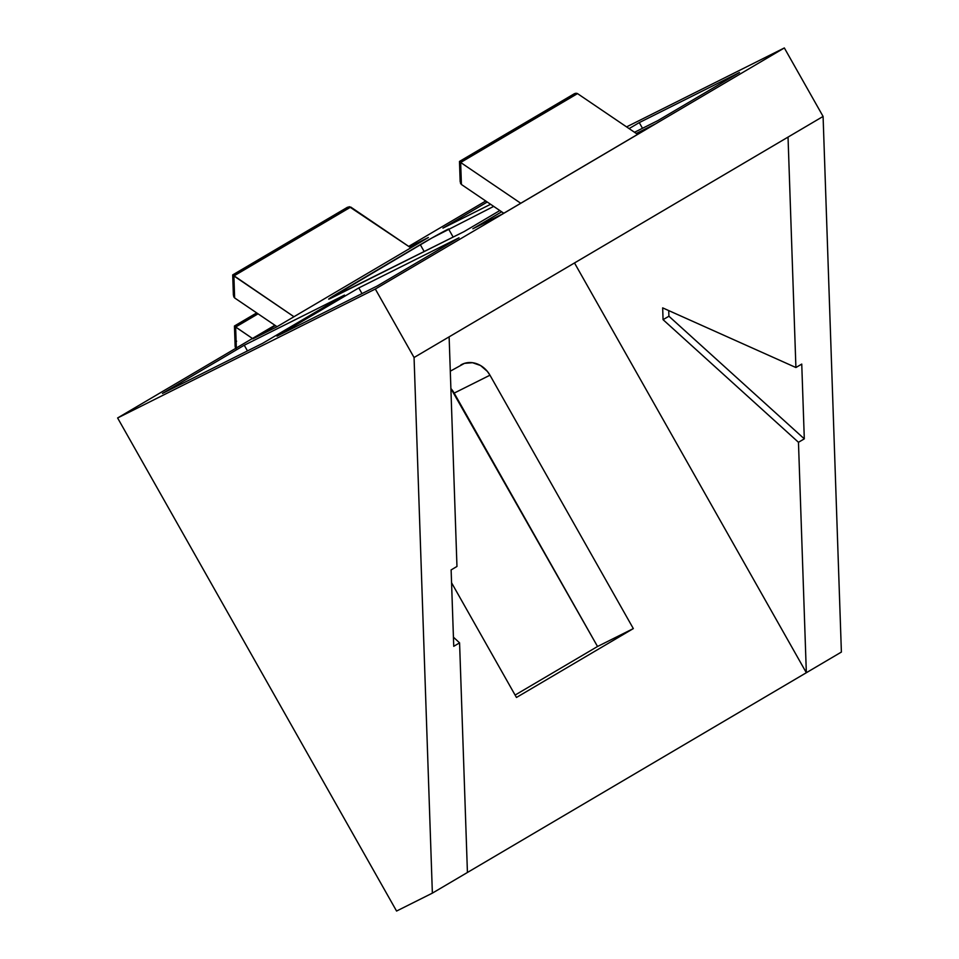 <?xml version="1.0" encoding="UTF-8"?>
<svg xmlns="http://www.w3.org/2000/svg" width="959" height="959" viewBox="0 0 959 959"><rect width="100%" height="100%" fill="white"/><g stroke="black" fill="none" stroke-linecap="round" stroke-linejoin="round"><path stroke-width="1.44" d="M232.701 274.933L233.385 295.144L234.631 297.937L277.031 326.707L234.631 297.937L233.888 275.952L232.713 274.897L349.28 206.688L232.713 274.897L293.969 316.722L276.444 327.055L252.804 338.875L275.365 325.581M409.505 246.942L428.361 237.508L409.505 246.942L428.361 237.508L276.444 327.055L252.804 338.875L276.444 327.055L410.836 247.842L293.969 316.722L233.888 275.952L350.754 207.072L410.836 247.842L428.361 237.508L410.836 247.842L349.28 206.688L410.836 247.842M636.285 133.481L655.141 124.047L636.285 133.481L655.141 124.047L503.211 213.593L472.847 228.781L501.665 211.795M274.897 325.257L117.609 417.968L375.317 289.031L784.342 47.95L823.086 116.435L788.034 137.101L795.91 367.525L662.669 307.875L663.065 319.671L668.914 316.23L804.301 438.85L798.463 442.291L806.339 672.727L432.365 893.141L396.57 911.05L117.609 417.968L375.317 289.031L414.06 357.515L432.365 893.141L467.429 872.474L459.577 642.866L453.739 646.318L451.126 569.91L456.963 566.457L449.124 336.849L788.034 137.101L795.91 367.525L662.669 307.875L663.065 319.671L798.463 442.291L806.339 672.727L574.501 262.958L806.339 672.727L841.391 652.06L823.086 116.435L841.391 652.06L823.086 116.435L788.034 137.101L795.91 367.525L801.748 364.084L804.301 438.85L798.463 442.291L806.339 672.727L841.391 652.06L467.429 872.474L459.577 642.866L453.739 646.318L451.126 569.91L456.963 566.457L449.124 336.849L414.06 357.515L432.365 893.141L467.429 872.474L459.577 642.866L453.739 646.318L451.126 569.91L456.963 566.457L449.124 336.849L414.06 357.515L432.365 893.141L396.57 911.05L117.609 417.968L274.897 325.257L117.609 417.968L375.317 289.031L784.342 47.95L626.575 126.888M485.745 200.994L408.702 246.391M629.104 128.602L639.269 122.608L629.104 128.602L639.269 122.608L739.497 72.476L657.694 120.69L634.522 132.282M162.455 393.454L244.257 345.228L344.485 295.096L262.67 343.31L162.455 393.454L244.257 345.228L247.47 350.91L244.257 345.228L344.485 295.096L262.67 343.31L162.455 393.454L244.257 345.228L344.485 295.096L262.67 343.31L162.455 393.454M276.995 336.141L358.798 287.928L459.025 237.784L377.211 285.998L276.995 336.141L358.798 287.928L362.011 293.61L358.798 287.928L459.025 237.784L377.211 285.998L276.995 336.141L358.798 287.928L459.025 237.784L377.211 285.998L276.995 336.141M490.6 204.291L442.926 228.134L490.6 204.291L442.926 228.134L487.244 202.013M499.819 210.548L464.132 231.587L499.819 210.548L464.132 231.587L328.685 299.088L431.838 238.024L493.693 206.389M655.141 124.047L503.211 213.593L472.847 228.781L503.211 213.593L520.749 203.26L460.656 162.491L520.749 203.26L637.615 134.38L577.522 93.61L637.615 134.38L655.141 124.047M451.569 582.772L516.457 697.469L451.569 582.772L516.457 697.469L633.324 628.589L597.529 646.498L515.103 695.071L597.529 646.498L450.886 388.503A23.615 20.331 63.4 0 1 454.17 393.106L489.965 375.197L487.352 371.385L480.555 365.523L472.511 362.706L464.456 363.365L450.298 371.181M375.317 289.031L414.06 357.515L823.086 116.435L784.342 47.95L375.317 289.031L414.06 357.515M633.324 628.589L516.457 697.469L633.324 628.589L489.965 375.197A23.615 20.331 63.4 0 0 461.866 364.408A23.615 20.331 63.4 0 0 460.811 364.983A23.615 20.331 63.4 0 1 489.965 375.197L633.324 628.589L597.529 646.498L454.17 393.106L489.965 375.197L633.324 628.589L597.529 646.498L454.17 393.106A23.615 20.331 63.4 0 0 450.886 388.503M459.577 642.866L453.427 637.172M339.174 294.101L338.479 292.891A23.615 0.707 150.5 0 0 331.694 297.841L464.132 231.587L331.694 297.841A23.615 0.707 150.5 0 1 328.673 299.136A23.615 0.707 150.5 0 1 338.479 292.891L339.174 294.101L338.479 292.891L420.294 244.665L424.19 251.57L420.294 244.665A23.615 0.707 150.5 0 1 448.56 228.961L453.151 237.077L448.56 228.961A23.615 0.707 150.5 0 0 420.294 244.665L424.19 251.57M639.269 122.608L642.494 128.29L639.269 122.608L739.497 72.476L657.694 120.69L739.497 72.476L639.269 122.608L642.494 128.29M459.481 161.472L460.164 181.683L461.411 184.488L503.799 213.246L461.411 184.488L460.656 162.491L577.522 93.61L574.297 93.766L459.505 161.424L460.656 162.491L577.522 93.61L637.615 134.38M574.273 93.778L577.522 93.61C575.4 92.675 573.218 93.874 570.977 97.195L461.123 161.939C459.145 161.112 458.977 161.304 460.656 162.491L459.481 161.436M236.346 347.985L235.626 327.055L236.346 347.985L235.626 327.055L252.469 338.479L235.626 327.055L258.055 313.833L235.626 327.055L234.691 326.348L252.469 338.479M236.094 326.504L257.839 313.689L236.094 326.504C234.116 325.676 233.948 325.856 235.626 327.055L258.055 313.833M503.799 213.246L461.411 184.488L460.656 162.491L520.749 203.26M460.164 181.287L461.411 184.488L460.452 183.193M277.031 326.707L234.631 297.937L233.888 275.952L350.754 207.072L347.494 207.24M232.953 275.245L347.518 207.228M233.385 294.749L234.631 297.937L233.672 296.655M234.452 326L256.688 312.898M235.435 347.781L236.382 349.04L235.135 346.247L234.452 326.036M795.91 367.525L801.748 364.084L795.91 367.525L662.669 307.875L663.065 319.671L798.463 442.291L804.301 438.85L668.914 316.23L804.301 438.85L801.748 364.084L804.301 438.85M663.065 319.671L668.914 316.23L668.723 310.584L668.914 316.23L663.065 319.671L798.463 442.291M338.479 292.891L420.294 244.665M432.365 893.141L396.57 911.05L117.609 417.968M515.103 695.071L597.529 646.498M574.501 262.958L806.339 672.727L467.429 872.474M449.124 336.849L788.034 137.101M823.086 116.435L784.342 47.95M453.151 237.077L448.56 228.961M454.17 393.106L489.965 375.197M358.798 287.928L362.011 293.61M244.257 345.228L247.47 350.91M461.411 184.488L460.656 162.491L577.522 93.61M570.977 97.195L461.123 161.939M234.631 297.937L233.888 275.952L293.969 316.722M347.362 207.324L232.725 274.885L233.888 275.952L350.754 207.072M236.597 341.164C234.763 344.761 234.691 347.386 236.382 349.04M668.723 310.584L668.914 316.23"/></g></svg>
